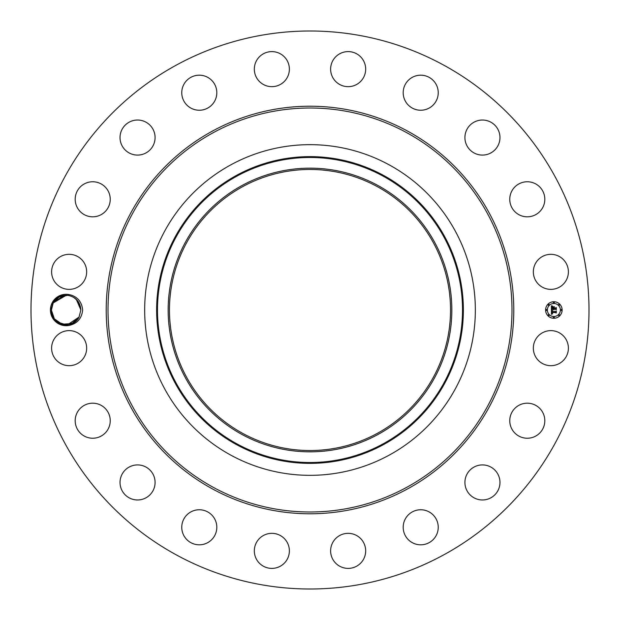 <?xml version="1.0" encoding="UTF-8"?>
<svg xmlns="http://www.w3.org/2000/svg" width="620" height="620" viewBox="0 0 620 620"><rect width="100%" height="100%" fill="white"/><g stroke="black" fill="none" stroke-linecap="round" stroke-linejoin="round"><path stroke-width="0.93" d="M176.243 554.846A279 279 0 0 1 65.154 176.243A279 279 0 0 1 443.757 65.154A279 279 0 0 1 554.846 443.757A279 279 0 0 1 176.243 554.846M303.808 31.07L307.148 31.016M309.488 31L313.185 31.016M316.192 588.93L312.852 588.985M310.512 589L306.815 588.985M68.727 325.5C77.074 323.803 81.716 318.641 82.669 310C81.724 301.374 77.074 296.205 68.735 294.5L68.394 295.453A14.725 14.725 0 0 0 67.565 295.345C61.264 294.864 56.373 297.344 52.909 302.777L50.925 309.946C52.057 320.563 57.993 325.748 68.727 325.5A15.717 15.717 0 0 1 52.344 302.467A15.717 15.717 0 0 1 68.735 294.5M535.486 339.745A17.523 17.523 0 0 1 559.263 332.769A17.523 17.523 0 0 1 566.246 356.554A17.523 17.523 0 0 1 542.461 363.529A17.523 17.523 0 0 1 535.486 339.745M539.315 433.457A17.523 17.523 0 0 1 514.546 432.745A17.523 17.523 0 0 1 515.259 407.968A17.523 17.523 0 0 1 540.028 408.681A17.523 17.523 0 0 1 539.315 433.457M489.947 498.279A17.523 17.523 0 0 1 466.604 489.947A17.523 17.523 0 0 1 474.936 466.604A17.523 17.523 0 0 1 498.279 474.936A17.523 17.523 0 0 1 489.947 498.279M422.956 544.67A17.523 17.523 0 0 1 403.333 529.527A17.523 17.523 0 0 1 418.469 509.904A17.523 17.523 0 0 1 438.092 525.047A17.523 17.523 0 0 1 422.956 544.67M344.914 568.091A17.523 17.523 0 0 1 330.925 547.623A17.523 17.523 0 0 1 351.385 533.642A17.523 17.523 0 0 1 365.374 554.102A17.523 17.523 0 0 1 344.914 568.091M263.446 566.246A17.523 17.523 0 0 1 256.471 542.461A17.523 17.523 0 0 1 280.255 535.486A17.523 17.523 0 0 1 287.231 559.263A17.523 17.523 0 0 1 263.446 566.246M186.542 539.315A17.523 17.523 0 0 1 187.256 514.546A17.523 17.523 0 0 1 212.032 515.259A17.523 17.523 0 0 1 211.319 540.028A17.523 17.523 0 0 1 186.542 539.315M121.722 489.947A17.523 17.523 0 0 1 130.053 466.604A17.523 17.523 0 0 1 153.396 474.936A17.523 17.523 0 0 1 145.065 498.279A17.523 17.523 0 0 1 121.722 489.947M75.33 422.956A17.523 17.523 0 0 1 90.474 403.333A17.523 17.523 0 0 1 110.097 418.469A17.523 17.523 0 0 1 94.953 438.092A17.523 17.523 0 0 1 75.33 422.956M51.91 344.914A17.523 17.523 0 0 1 72.377 330.925A17.523 17.523 0 0 1 86.358 351.385A17.523 17.523 0 0 1 65.898 365.374A17.523 17.523 0 0 1 51.91 344.914M53.754 263.446A17.523 17.523 0 0 1 77.539 256.471A17.523 17.523 0 0 1 84.514 280.255A17.523 17.523 0 0 1 60.737 287.231A17.523 17.523 0 0 1 53.754 263.446M80.685 186.542A17.523 17.523 0 0 1 105.454 187.256A17.523 17.523 0 0 1 104.741 212.032A17.523 17.523 0 0 1 79.972 211.319A17.523 17.523 0 0 1 80.685 186.542M130.053 121.722A17.523 17.523 0 0 1 153.396 130.053A17.523 17.523 0 0 1 145.065 153.396A17.523 17.523 0 0 1 121.722 145.065A17.523 17.523 0 0 1 130.053 121.722M197.044 75.33A17.523 17.523 0 0 1 216.667 90.474A17.523 17.523 0 0 1 201.531 110.097A17.523 17.523 0 0 1 181.908 94.953A17.523 17.523 0 0 1 197.044 75.33M275.086 51.91A17.523 17.523 0 0 1 289.075 72.377A17.523 17.523 0 0 1 268.615 86.358A17.523 17.523 0 0 1 254.626 65.898A17.523 17.523 0 0 1 275.086 51.91M356.554 53.754A17.523 17.523 0 0 1 363.529 77.539A17.523 17.523 0 0 1 339.745 84.514A17.523 17.523 0 0 1 332.769 60.737A17.523 17.523 0 0 1 356.554 53.754M433.457 80.685A17.523 17.523 0 0 1 432.745 105.454A17.523 17.523 0 0 1 407.968 104.741A17.523 17.523 0 0 1 408.681 79.972A17.523 17.523 0 0 1 433.457 80.685M498.279 130.053A17.523 17.523 0 0 1 489.947 153.396A17.523 17.523 0 0 1 466.604 145.065A17.523 17.523 0 0 1 474.936 121.722A17.523 17.523 0 0 1 498.279 130.053M544.67 197.044A17.523 17.523 0 0 1 529.527 216.667A17.523 17.523 0 0 1 509.904 201.531A17.523 17.523 0 0 1 525.047 181.908A17.523 17.523 0 0 1 544.67 197.044M568.091 275.086A17.523 17.523 0 0 1 547.623 289.075A17.523 17.523 0 0 1 533.642 268.615A17.523 17.523 0 0 1 554.102 254.626A17.523 17.523 0 0 1 568.091 275.086M553.869 301.731A8.269 8.269 0 0 1 562.131 310A8.269 8.269 0 0 1 553.869 318.269A8.269 8.269 0 0 1 545.6 310A8.269 8.269 0 0 1 553.869 301.731M377.379 186.674A140.531 140.531 0 0 1 433.326 377.379A140.531 140.531 0 0 1 242.621 433.326A140.531 140.531 0 0 1 186.674 242.621A140.531 140.531 0 0 1 377.379 186.674M306.373 450.484L309.861 450.531M313.627 169.516L310.139 169.469M58.156 322.377L66.131 324.725M74.423 322.168L76.523 320.431M77.159 319.757L79.058 317.06L80.856 309.93C80.228 302.056 76.074 297.236 68.394 295.453M242.001 185.527A141.833 141.833 0 0 1 434.473 242.001A141.833 141.833 0 0 1 377.999 434.473A141.833 141.833 0 0 1 185.527 377.999A141.833 141.833 0 0 1 242.001 185.527M62.186 324.19L71.819 323.586L79.058 317.06L80.856 309.93L79.058 317.06C72.71 330.305 50.747 324.81 51.406 310.07L53.212 302.94L51.406 310.07C50.747 324.81 72.71 330.305 79.058 317.06L80.856 309.93L79.058 317.06L80.856 309.93L76.268 299.313M389.267 164.905A165.331 165.331 0 0 1 389.267 455.096A165.331 165.331 0 0 1 144.669 310A165.331 165.331 0 0 1 389.267 164.905M553.869 316.51A6.51 6.51 0 0 0 560.379 310A6.51 6.51 0 0 0 553.869 303.49A6.51 6.51 0 0 0 547.351 310A6.51 6.51 0 0 0 553.869 316.51M546.476 310.504A0.504 0.504 0 0 0 546.98 310A0.504 0.504 0 0 0 546.476 309.496A0.504 0.504 0 0 0 545.972 310A0.504 0.504 0 0 0 546.476 310.504M553.869 303.11A0.504 0.504 0 0 0 554.365 302.606A0.504 0.504 0 0 0 553.869 302.111A0.504 0.504 0 0 0 553.365 302.606A0.504 0.504 0 0 0 553.869 303.11M548.638 305.272A0.504 0.504 0 0 0 549.142 304.776A0.504 0.504 0 0 0 548.638 304.273A0.504 0.504 0 0 0 548.142 304.776A0.504 0.504 0 0 0 548.638 305.272M561.255 310.504A0.504 0.504 0 0 0 561.759 310A0.504 0.504 0 0 0 561.255 309.496A0.504 0.504 0 0 0 560.759 310A0.504 0.504 0 0 0 561.255 310.504M559.093 305.272A0.504 0.504 0 0 0 559.596 304.776A0.504 0.504 0 0 0 559.093 304.273A0.504 0.504 0 0 0 558.589 304.776A0.504 0.504 0 0 0 559.093 305.272M553.869 316.89A0.504 0.504 0 0 0 553.365 317.394A0.504 0.504 0 0 0 553.869 317.889A0.504 0.504 0 0 0 554.365 317.394A0.504 0.504 0 0 0 553.869 316.89M548.638 314.728A0.504 0.504 0 0 0 548.142 315.224A0.504 0.504 0 0 0 548.638 315.727A0.504 0.504 0 0 0 549.142 315.224A0.504 0.504 0 0 0 548.638 314.728M559.093 314.728A0.504 0.504 0 0 0 558.589 315.224A0.504 0.504 0 0 0 559.093 315.727A0.504 0.504 0 0 0 559.596 315.224A0.504 0.504 0 0 0 559.093 314.728M64.139 295.407L53.212 302.94L51.406 310.07L54.351 318.835L61.946 324.113L54.351 318.835L51.406 310.07L53.212 302.94L59.233 296.988L67.565 295.345L59.233 296.988L53.212 302.94L51.406 310.07L53.212 302.94L59.233 296.988L67.565 295.345L59.233 296.988L53.212 302.94L51.406 310.07L54.188 318.61M551.443 310.023L552.49 310.519L551.722 311.79L555.636 311.829L556.032 311.403L556.032 313.053L555.605 312.55L552.009 312.55L552.591 313.612L551.738 312.55L551.87 313.534L552.552 313.805L551.428 314.325L551.443 310.023M551.692 309.822L552.645 310.387L551.692 309.822M552.149 310.791L552.009 311.542L555.644 311.542L556.326 310.969L556.326 312.813L556.225 311.17L555.675 311.651L551.909 311.651L552.149 310.791M551.397 305.916L552.474 306.505L551.792 307.086L551.692 308.458L553.381 308.458L551.893 308.233L552.257 306.729L551.986 308.148L553.381 308.148L552.777 307.024L554.288 307.024L553.691 308.458L555.977 307.993L555.977 309.767L555.512 309.178L553.954 309.178L554.086 309.737L553.691 309.178L553.9 309.892L553.381 309.178L551.397 309.667L551.397 305.916M551.73 305.738L552.722 306.288L551.73 305.738M554.458 306.76L552.846 306.853L554.458 306.76M553.993 308.148L555.536 308.148L556.326 307.512L556.326 309.597L556.225 307.714L553.893 308.233L553.993 307.404L553.993 308.148M65.278 324.702L73.292 322.865L79.058 317.06L80.856 309.93L79.058 317.06L80.856 309.93L78.57 302.118M77.616 300.785L73.718 297.375L77.678 300.863M78.655 302.258L80.856 309.93L79.058 317.06C72.71 330.305 50.747 324.81 51.406 310.07L53.212 302.94L51.406 310.07L53.212 302.94L63.814 295.461M65.069 295.314L53.212 302.94L51.406 310.07L53.212 302.94L51.406 310.07L53.212 302.94L51.406 310.07L54.002 318.354M78.383 301.824L80.856 309.93L79.058 317.06L80.856 309.93L78.6 302.157M62.791 324.345L72.114 323.454L79.058 317.06L80.856 309.93L79.097 303.01M77.423 300.545L74.609 297.957M65.224 295.306L53.212 302.94L59.233 296.988L67.565 295.345L59.233 296.988L53.212 302.94L51.406 310.07L53.739 317.944M78.345 301.769L80.856 309.93L79.058 317.06L67.735 324.64M78.616 302.196L80.856 309.93L79.058 317.06L72.532 323.26L64.061 324.578M65.937 324.725L68.735 324.493M54.63 319.192L62 324.136M77.516 300.661L73.819 297.437M80.856 309.93L79.058 317.06L80.856 309.93L78.306 301.715M51.406 310.07L53.212 302.94L51.406 310.07L54.32 318.788L61.822 324.082M66.239 295.275L53.212 302.94M212.304 488.831A203.771 203.771 0 0 1 131.169 212.304A203.771 203.771 0 0 1 407.696 131.169A203.771 203.771 0 0 1 488.831 407.696A203.771 203.771 0 0 1 212.304 488.831M406.836 132.734A201.988 201.988 0 0 1 487.266 406.836A201.988 201.988 0 0 1 213.164 487.266A201.988 201.988 0 0 1 132.734 213.164A201.988 201.988 0 0 1 406.836 132.734M383.121 443.85A152.52 152.52 0 0 1 176.15 383.121A152.52 152.52 0 0 1 236.879 176.15A152.52 152.52 0 0 1 443.85 236.879A152.52 152.52 0 0 1 383.121 443.85M236.468 175.406A153.373 153.373 0 0 0 175.406 383.532A153.373 153.373 0 0 0 383.532 444.594A153.373 153.373 0 0 0 444.594 236.468A153.373 153.373 0 0 0 236.468 175.406"/></g></svg>
